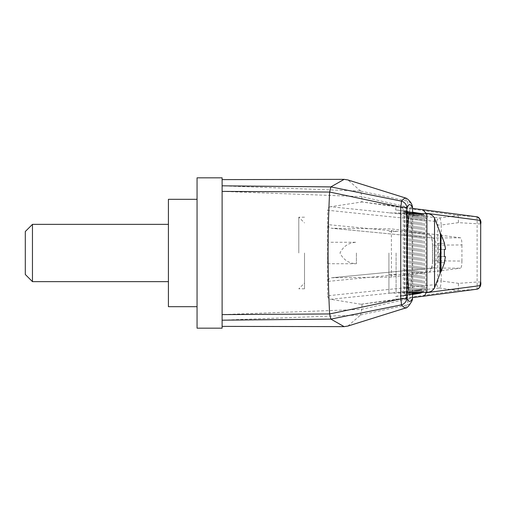 <?xml version="1.0" encoding="UTF-8"?>
<svg xmlns="http://www.w3.org/2000/svg" width="506" height="506" viewBox="0 0 506 506"><rect width="100%" height="100%" fill="white"/><g stroke="black" fill="none" stroke-linecap="round" stroke-linejoin="round"><path stroke-width="0.38" stroke-dasharray="2.53 1.9" d="M222.115 191.388L361.796 196.625L360.651 191.047L222.115 185.822L222.115 252.639L222.115 180.142L222.115 325.858L222.115 320.178L360.651 314.96L361.796 309.375L222.115 314.612L222.115 253.361L222.115 328.173M222.115 185.822L222.115 177.827M444.964 260.185L445.4 256.58L438.24 256.58L444.369 256.58L438.24 256.58L438.24 249.42L438.24 262.665L438.24 256.58L445.4 256.58L444.369 256.58L444.369 249.42L445.4 249.42L445.4 248.225M444.369 243.335L438.24 243.335L438.24 249.42L438.24 243.335L444.369 243.335L444.755 244.879M438.24 249.42L445.4 249.42L438.24 249.42M444.369 262.665L438.24 262.665L444.369 262.665L444.635 261.627M444.97 245.827L444.818 245.157M445.4 257.775L445.4 256.58L445.4 257.775M439.651 253L439.651 272.69L439.651 253M222.115 314.612L222.115 320.178M412.586 292.379L412.586 213.621M410.132 213.621C411.321 219.022 411.96 232.146 412.042 253C411.96 273.854 411.321 286.978 410.132 292.379M425.982 213.621L426.084 219.104C425.881 216.536 424.395 214.715 421.618 213.621M420.695 213.621C423.13 214.784 424.401 216.536 424.515 218.883C424.42 216.391 423.484 214.652 421.707 213.671C424.37 214.778 425.774 216.587 425.913 219.079L425.9 287.832L424.812 290.596L422.725 292.379L425.097 290.229L425.913 287.421M425.938 292.379L425.97 287.408M347.907 326.054L360.651 314.96M360.942 201.837L458.234 215.467L439.758 217.997L330.544 206.726L362.011 201.97L361.803 196.689L407.374 207.017L407.374 298.983L361.803 309.311L362.011 304.112L360.942 304.245L458.183 290.558L476.677 289.223L422.187 296.389M420.258 293.227L402.82 296.054C405.154 295.441 406.381 293.613 406.508 290.564L406.596 295.264C406.343 297.471 405.54 298.629 404.193 298.73L362.011 304.112M402.403 296.099L395.818 296.377L396.053 299.742L404.193 298.73L400.145 299.255C402.017 298.856 403.054 297.673 403.25 295.7L406.596 295.264M403.25 210.306C403.061 208.333 402.017 207.15 400.132 206.745L404.193 207.277C405.54 207.378 406.337 208.529 406.565 210.736L403.25 210.306L403.25 295.7M412.599 213.222L410.537 212.058C412.32 213.045 413.257 214.778 413.351 217.27C413.206 214.772 411.808 212.969 409.145 211.856C410.923 212.843 411.859 214.582 411.954 217.068C411.814 214.569 410.41 212.767 407.747 211.66C409.525 212.64 410.461 214.38 410.556 216.872C410.417 214.373 409.012 212.564 406.35 211.457C408.127 212.438 409.069 214.177 409.164 216.669C409.019 214.171 407.615 212.368 404.952 211.255C406.735 212.242 407.672 213.975 407.766 216.467C407.678 214.316 406.571 212.646 404.439 211.445L406.223 213.855L406.4 216.271C406.299 213.184 405.066 211.344 402.687 210.755L395.616 209.901L396.072 206.29L404.205 207.277L362.011 201.97M395.616 209.901L420.189 213.279M413.547 213.621L414.743 217.472L413.041 213.621M412.592 212.539L411.935 212.261L412.592 212.659M414.787 213.621L416.141 217.675L414.224 213.621M416.008 213.621L417.539 217.877L415.382 213.621M417.203 213.621L418.93 218.073L416.52 213.621M418.38 213.621L420.328 218.276L419.613 215.695L417.627 213.621M419.512 213.621L421.726 218.478L420.922 215.746L418.702 213.621M420.6 213.621L422.44 215.67L423.124 218.681C423.029 216.505 421.903 214.822 419.727 213.621M360.683 314.915L407.172 304.928L405.11 308.141M460.542 237.801L391.385 228.902L331.544 228.257L432.674 237.997A3.58 3.434 95.1 0 0 433.022 238.01L460.542 237.801C461.383 238.269 461.845 240.654 461.927 244.948L432.453 245.144L432.453 260.856L461.927 261.052C461.845 265.334 461.383 267.718 460.542 268.199L433.022 267.99L331.538 277.775L432.674 268.003A3.58 3.434 -95.1 0 0 429.556 271.57C431.384 270.912 432.396 267.339 432.598 260.856L432.598 245.144C432.396 238.674 431.384 235.1 429.556 234.43L328.128 224.658C328.419 226.859 329.678 228.067 331.911 228.276L433.022 238.01C434.812 238.37 435.818 240.748 436.033 245.144L436.033 260.856C435.824 265.245 434.818 267.623 433.022 267.99A3.58 3.434 -95.1 0 0 432.674 268.003L431.182 268.699C431.586 268.439 432.7 263.228 432.453 260.856L432.598 260.856M461.927 261.052L461.927 244.948M328.128 224.658L328.128 281.374C328.419 279.167 329.678 277.965 331.911 277.756L391.385 277.098L460.542 268.199M432.598 245.144L432.453 245.144C432.339 241.318 431.915 238.705 431.182 237.301L432.674 237.997A3.58 3.434 95.1 0 1 429.556 234.43M388.924 253L388.924 293.094L388.924 253M360.942 304.245L330.532 299.28L439.752 288.003C440.391 287.452 440.878 285.118 441.213 280.988L437.772 280.988L436.804 284.461L327.603 295.763L327.603 210.249L436.804 221.539A3.58 3.434 95.9 0 1 439.758 217.997C440.391 218.554 440.878 220.894 441.213 225.012L458.461 222.646L480.7 223.987M391.385 277.098L391.385 228.902M222.115 252.639L222.115 253.361M222.115 243.057L222.115 262.968M422.181 209.61L476.677 216.777L458.183 215.448M396.072 206.29L412.561 208.466M421.707 213.671L421.707 292.841M476.892 216.802A3.58 3.51 -82.4 0 0 476.677 216.777C477.088 217.27 477.234 219.674 477.12 223.987L477.12 282.013L458.461 283.36L441.213 280.988L441.213 225.012L437.772 225.012L436.804 221.539M480.7 282.013L477.12 282.013C477.234 286.339 477.082 288.743 476.677 289.223A3.58 3.51 -97.6 0 0 476.892 289.198M421.707 292.379L423.775 290.28L424.515 287.642L422.459 292.379M420.644 292.379L423.124 287.87L421.327 292.379M419.544 292.379L421.726 288.097L420.163 292.379M418.418 292.379L420.328 288.325L418.968 292.379M417.26 292.379L418.93 288.553L417.747 292.379M416.077 292.379L417.539 288.774L416.514 292.379M414.882 292.379L416.141 289.002L415.262 292.379M412.586 294.037L411.935 294.429L412.586 294.15M413.661 292.379L414.743 289.23L413.99 292.379M412.599 292.594L410.537 294.656L412.592 293.486M406.508 290.564L406.065 293.366L404.439 295.396C406.571 294.188 407.678 292.512 407.766 290.362C407.672 292.854 406.735 294.587 404.952 295.561C407.615 294.441 409.019 292.632 409.164 290.134C409.069 292.626 408.127 294.359 406.35 295.333C409.012 294.214 410.417 292.405 410.556 289.913C410.461 292.398 409.525 294.131 407.747 295.106C410.41 293.992 411.814 292.183 411.954 289.685C411.859 292.171 410.923 293.904 409.145 294.884C411.808 293.765 413.206 291.956 413.351 289.457L412.713 292.379M396.053 299.742L412.561 297.553M436.804 284.461A3.58 3.434 -95.9 0 0 439.752 288.003L458.183 290.558M458.234 290.533L458.461 283.36M458.234 215.467L458.461 222.646M330.544 206.726C328.66 207.163 327.686 208.333 327.603 210.249M327.603 295.763C327.679 297.667 328.653 298.837 330.532 299.28M360.651 191.04L347.907 179.946M405.11 197.859L407.172 201.072L360.683 191.085M412.561 207.896A7.16 0.955 -0.5 0 0 407.374 207.017A7.16 1.752 102.7 0 0 407.172 201.072A7.16 7.078 157.5 0 1 412.017 205.215M412.017 300.785A7.16 7.078 22.5 0 1 407.172 304.928A7.16 1.752 77.3 0 0 407.374 298.983A7.16 0.955 -179.5 0 0 412.561 298.104M197.055 328.173L197.055 177.827M197.055 253L197.055 306.693L197.055 253M168.416 306.693L168.416 199.307M168.416 253L168.416 288.799L168.416 253M168.485 253L168.485 288.799L168.485 253M406.66 290.539L406.66 216.309M404.439 211.445L404.439 295.396M407.766 216.467L407.766 290.362M409.544 211.906L410.018 208.162M404.952 211.255L404.952 295.561M409.164 216.669L409.164 290.134M406.35 211.457L406.35 295.333M410.556 216.872L410.556 289.913M407.747 211.66L407.747 295.106M411.954 217.068L411.954 289.685M409.145 211.856L409.145 294.884M413.351 217.27L413.351 289.457M410.537 212.058L410.537 294.656M414.743 217.472L414.743 289.23M411.935 212.261L411.935 294.429M416.141 217.675L416.141 289.002M413.332 212.463L413.332 294.201M417.539 217.877L417.539 288.774M414.724 212.665L414.724 293.973M418.93 218.073L418.93 288.553M416.122 212.862L416.122 293.752M420.328 218.276L420.328 288.325M417.52 213.064L417.52 293.524M421.726 218.478L421.726 288.097M418.911 213.266L418.911 293.297M423.124 218.681L423.124 287.87M420.309 213.469L420.309 293.069M424.515 218.883L424.515 287.642M395.818 296.377L409.74 294.119L410.005 297.863M409.74 294.119L419.638 293.303M406.4 216.271L406.565 210.736M440.384 272.487L439.651 272.69L440.384 272.69L440.384 233.31L439.651 233.31L440.384 233.513M396.084 253L396.084 292.379L396.084 253M25.3 274.48L25.3 231.52M32.46 281.64L32.46 224.36M356.395 253L356.395 263.74L356.395 253M327.717 253L327.717 263.74L327.717 253M298.793 253L298.793 217.2L298.793 253M304.517 253L304.517 288.799L304.517 253M440.922 234.082L440.922 271.918M426.931 213.621L426.931 292.379M434.527 218.2L434.527 287.8M402.612 210.749L420.075 213.26M328.128 281.374L429.556 271.57M437.772 280.988L437.772 225.012M402.687 210.755L412.592 212.185M409.689 212.906L388.924 212.906M409.689 293.094L388.924 293.094M412.586 294.473L402.82 296.054M412.599 292.379L412.599 213.621M409.246 213.621L396.084 213.621M409.246 292.379L396.084 292.379M396.084 231.52L388.924 231.52M396.084 274.48L388.924 274.48M327.717 263.74L356.395 263.74C348.817 263.386 343.346 259.806 339.988 253C343.346 246.194 348.817 242.614 356.395 242.26L327.717 242.26M304.517 217.2L298.793 217.2L304.517 222.931M304.517 288.799L298.793 288.799L304.517 283.069"/><path stroke-width="0.76" d="M444.369 243.335L445.4 248.225L445.4 249.42L444.369 249.42L444.369 256.58L445.4 256.58L444.369 262.665M444.768 261.077L444.964 260.185M445.388 248.174L444.97 245.827M330.823 319.008L329.678 313.954L400.758 298.926A7.16 0.867 78.2 0 1 401.258 304.89L330.867 319.096L222.115 320.178L222.115 328.173L197.055 328.173L197.055 177.827L222.115 177.827L222.115 185.822L330.861 186.904L401.258 201.11L405.11 197.859L347.907 179.946L344.15 179.358L330.861 186.904M412.586 213.621L412.548 207.953C410.644 203.494 408.74 203.513 406.837 208.017L406.837 297.983A7.16 0.955 179.5 0 1 400.758 298.926L400.758 207.074L329.678 192.046L222.115 191.388L222.115 314.612L329.678 313.954M222.115 191.388L222.115 185.822M222.115 320.178L222.115 314.612M330.861 319.096L344.15 326.642L347.907 326.054L405.11 308.141L401.258 304.89A7.16 7.078 -23.1 0 0 406.837 297.983C408.74 302.487 410.644 302.506 412.548 298.047L412.586 292.379M410.132 292.379L409.689 293.094C408.431 293.543 407.305 274.429 407.336 253C407.305 231.571 408.431 212.457 409.689 212.906L410.132 213.621M480.7 223.987L480.63 282.013L480.7 223.987C481.478 220.995 480.213 218.598 476.892 216.802A3.58 3.51 -82.4 0 1 479.928 220.35L425.976 213.26L425.982 213.621M412.561 297.553L422.187 296.389C424.211 296.219 425.464 295.004 425.938 292.753L425.938 292.379M329.615 192.318C327.553 232.773 327.553 273.227 329.615 313.682M421.618 213.621L412.592 212.185M413.041 213.621L412.599 213.222M412.592 212.659L413.547 213.621M414.224 213.621L412.592 212.539M415.382 213.621L413.332 212.463L414.787 213.621M416.52 213.621L414.724 212.665L416.008 213.621M417.627 213.621L416.122 212.862L417.203 213.621M418.702 213.621L417.52 213.064L418.38 213.621M419.727 213.621L418.911 213.266L419.512 213.621M412.561 208.466L421.707 209.554M476.892 216.802L422.181 209.61M422.459 292.379L420.258 293.227L412.586 294.473M425.976 213.26L422.921 209.756M422.187 296.389L476.892 289.198A3.58 3.51 -97.6 0 0 479.928 285.656L425.938 292.753M421.327 292.379L420.309 293.069L421.707 292.379M420.163 292.379L418.911 293.297L420.644 292.379M418.968 292.379L417.52 293.524L419.544 292.379M417.747 292.379L416.122 293.752L418.418 292.379M416.514 292.379L414.724 293.973L417.26 292.379M415.262 292.379L413.332 294.201L416.077 292.379M412.586 294.15L414.882 292.379M413.99 292.379L412.586 294.037M412.592 293.486L413.661 292.379M412.561 298.104A7.16 0.955 -179.5 0 0 412.561 298.097A7.16 0.955 -179.5 0 0 412.548 298.047A7.16 7.078 22.5 0 1 412.017 300.785L412.017 300.785A7.16 7.16 0 0 0 412.561 298.097L412.599 292.379M412.548 207.953A7.16 0.955 -0.5 0 0 412.561 207.903A7.16 0.955 -0.5 0 0 412.561 207.896A7.16 7.16 0 0 0 412.017 205.215L412.017 205.215A7.16 7.078 157.5 0 1 412.548 207.953M406.837 208.017A7.16 7.078 -156.9 0 0 401.258 201.11A7.16 0.867 101.8 0 1 400.758 207.074A7.16 0.955 0.5 0 1 406.837 208.017M330.823 186.992L329.678 192.046M197.055 199.307L168.416 199.307L168.416 306.693L197.055 306.693M440.384 253L440.384 272.69L434.527 287.8L434.527 218.2L440.384 233.31L440.384 253M32.46 224.36L25.3 231.52L25.3 274.48L32.46 281.64L32.46 224.36L168.416 224.36M440.384 272.487L440.922 271.918L440.922 234.082L444.553 243.335M434.527 287.8C432.845 290.729 430.309 292.253 426.931 292.379L426.931 213.621C430.309 213.747 432.845 215.271 434.527 218.2M479.928 220.35L480.63 223.987M480.63 282.013L479.928 285.656M440.922 271.918L444.553 262.665M440.922 234.082L440.384 233.513M222.115 326.383L344.15 326.642M476.892 289.198C480.011 287.927 481.282 285.529 480.7 282.013M344.15 179.358L222.115 179.617M412.599 213.621L412.561 207.896M412.017 205.215C411.492 202.577 407.343 198.112 405.11 197.859M405.11 308.141C406.824 308.375 409.126 305.921 412.017 300.785M426.931 213.621L409.246 213.621M426.931 292.379L409.246 292.379M168.416 281.64L32.46 281.64"/></g></svg>
